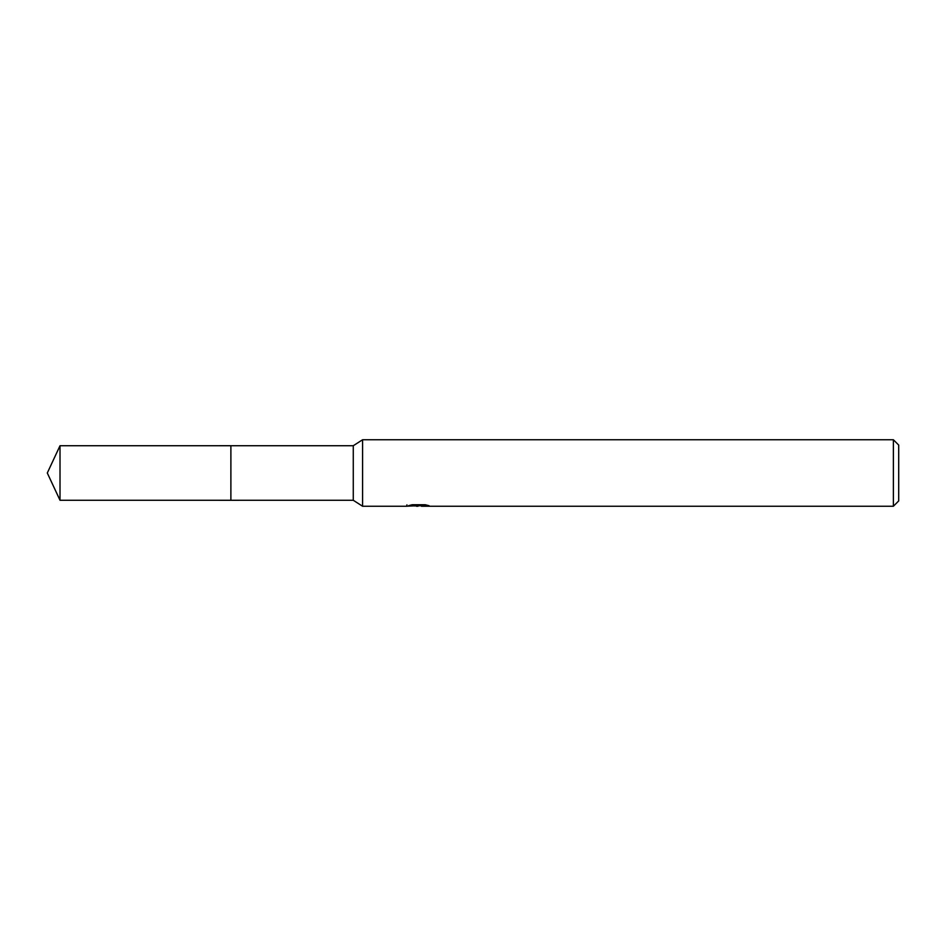 <?xml version="1.0" encoding="UTF-8"?>
<svg xmlns="http://www.w3.org/2000/svg" width="946" height="946" viewBox="0 0 946 946"><rect width="100%" height="100%" fill="white"/><g stroke="black" fill="none" stroke-linecap="round" stroke-linejoin="round"><path stroke-width="1.42" d="M406.934 504.857L406.697 506.252L362.59 506.252L353.272 500.268L230.883 500.28L230.895 445.732L353.272 445.732L362.59 439.748L893.379 439.748L898.7 445.069L898.7 500.931L893.379 506.252L421.538 506.252L421.869 504.75M230.883 500.28L230.883 445.72L230.883 500.28L60.012 500.268L60.012 445.732L230.883 445.72M353.272 500.268L353.272 445.732M362.59 506.252L362.59 439.748M421.408 505.732L414.147 505.933M418.014 506.252L416.441 506.252M893.379 506.252L893.379 439.748M406.934 506.193L419.35 505.625L408.707 505.625L412.172 504.75L425.298 504.75L429.094 505.732L421.408 506.24M419.35 504.75L419.35 505.625M419.35 504.928L421.408 504.928M60.012 445.732L47.3 473L60.012 500.268"/></g></svg>
